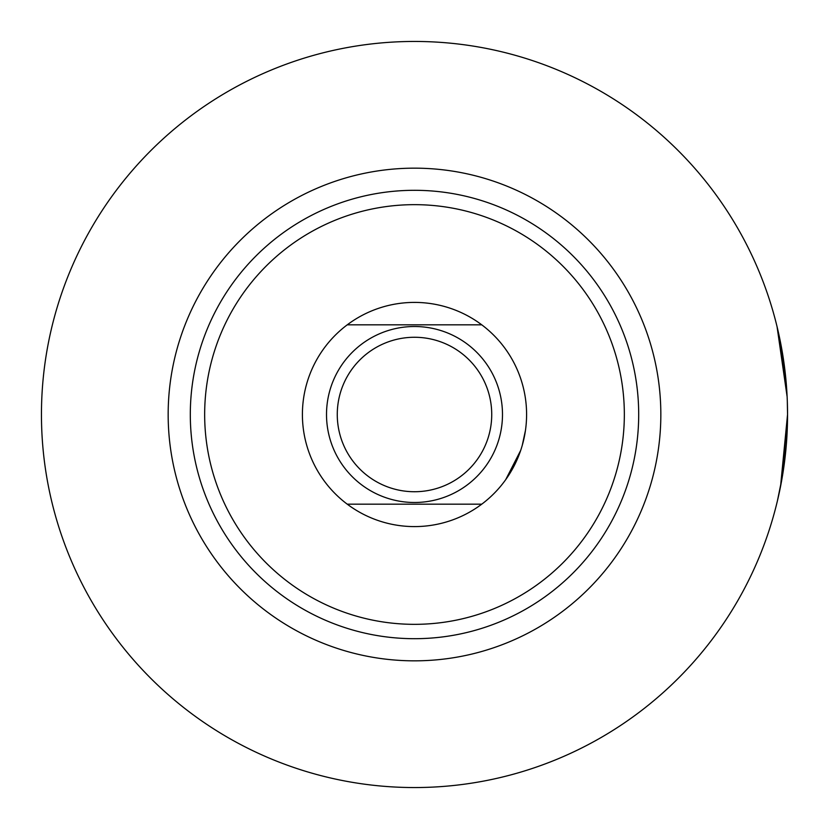 <?xml version="1.0" encoding="UTF-8"?>
<svg xmlns="http://www.w3.org/2000/svg" width="829" height="829" viewBox="0 0 829 829"><rect width="100%" height="100%" fill="white"/><g stroke="black" fill="none" stroke-linecap="round" stroke-linejoin="round"><path stroke-width="1.24" d="M525.462 430.386L522.239 445.453M520.685 450.406L505.68 479.711M786.027 448.209L780.276 487.794L784.327 463.442M777.457 500.664L782.327 476.696L787.55 414.5A373.05 373.05 0 0 0 414.5 41.45A373.05 373.05 0 0 0 41.45 414.5A373.05 373.05 0 0 0 414.5 787.55A373.05 373.05 0 0 0 787.55 414.5L780.545 486.457M624.341 414.5A209.841 209.841 0 0 0 414.5 204.659A209.841 209.841 0 0 0 204.659 414.5A209.841 209.841 0 0 0 414.5 624.341A209.841 209.841 0 0 0 624.341 414.5M190.307 414.5A224.193 224.193 0 0 1 414.5 190.307A224.193 224.193 0 0 1 638.693 414.5A224.193 224.193 0 0 1 414.5 638.693A224.193 224.193 0 0 1 190.307 414.5M787.032 394.863L780.4 341.817M787.125 396.739L777.053 326.636L784.379 365.941M787.312 401.101L787.55 414.5L787.312 401.101M660.837 414.5A246.337 246.337 0 0 0 414.5 168.163A246.337 246.337 0 0 0 168.163 414.5A246.337 246.337 0 0 0 414.5 660.837A246.337 246.337 0 0 0 660.837 414.5M777.053 326.636L787.125 396.604M481.753 504.177A112.091 112.091 0 0 1 347.247 504.177A112.091 112.091 0 0 0 526.591 414.5A112.091 112.091 0 0 0 347.247 324.823A112.091 112.091 0 0 1 481.753 324.823L347.247 324.823A112.091 112.091 0 0 0 347.247 504.177L481.753 504.177M491.732 414.5A77.232 77.232 0 0 0 414.5 337.268A77.232 77.232 0 0 0 337.268 414.5A77.232 77.232 0 0 0 414.5 491.732A77.232 77.232 0 0 0 491.732 414.5M502.488 414.5A87.988 87.988 0 0 0 414.5 326.512A87.988 87.988 0 0 0 326.512 414.5A87.988 87.988 0 0 0 414.5 502.488A87.988 87.988 0 0 0 502.488 414.5"/></g></svg>
